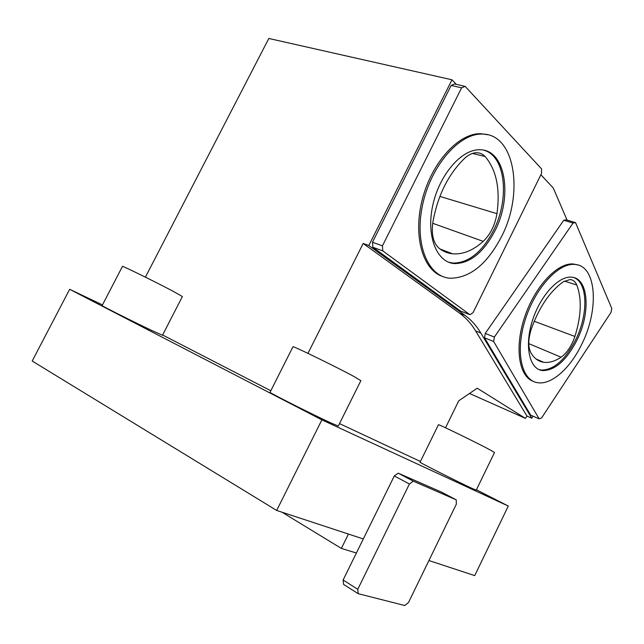<?xml version="1.0" encoding="UTF-8"?>
<svg xmlns="http://www.w3.org/2000/svg" width="644" height="644" viewBox="0 0 644 644"><rect width="100%" height="100%" fill="white"/><g stroke="black" fill="none" stroke-linecap="round" stroke-linejoin="round"><path stroke-width="0.97" d="M420.081 462.167L420.049 462.231C419.985 462.746 459.719 482.75 472.31 488.538L476.238 490.156L494.503 452.523L490.881 450.309C478.734 443.684 438.862 424.251 438.443 424.726L438.403 424.807M270.061 392.252L270.029 392.325C269.57 392.856 312.887 414.664 330.766 422.891L338.293 426.03L360.865 380.676L353.902 376.458C336.667 367.088 293.221 345.917 292.988 346.746L292.94 346.842M122.473 266.383L102.122 305.594C101.172 305.634 134.338 322.25 152.177 330.662L162.497 335.25L182.389 296.522L172.592 290.983C155.212 281.798 122.006 265.513 122.473 266.383L122.457 266.415M428.92 560.538L474.733 575.607L508.293 506.047L476.423 489.778M339.501 423.607L420.419 461.482M162.626 335.001L270.81 390.763M102.477 304.902L69.657 289.293L321.879 419.864L276.678 510.451L363.305 538.947L343.107 580.019L343.55 584.366L358.177 593.671L404.81 605.529L408.513 602.494L456.363 504.115L456.226 499.833L413.327 481.165L398.201 473.179L394.289 475.948L363.305 538.947M508.293 506.047L321.879 419.864M69.657 289.293L32.2 361.034L276.678 510.451M469.5 393.476L525.44 418.359L477.22 388.211L458.753 400.785L445.527 427.793M525.44 418.359L526.953 416.064L531.751 418.189L533.079 416.177M567.058 220.071L553.244 187.951L540.88 174.749M145.407 277.153L268.822 38.471L451.991 79.792L456.25 84.34M307.961 353.363L363.184 243.456L368.811 245.517L451.991 79.792M456.226 499.833L441.575 492.137L398.201 473.179M484.529 337.81L485.254 333.423L563.766 220.248L566.285 219.846L575.551 222.631L611.8 308.524L611.011 312.396L541.596 417.916L539.149 418.85L530.664 415.106L484.529 337.81L493.642 341.465L494.375 337.053L485.254 333.423M372.82 247.24L372.474 242.233L451.146 85.435L454.704 83.986L465.145 86.368L541.588 168.913L541.515 173.469L472.994 312.767L469.87 314.683L460.516 311.044L372.82 247.24L382.769 250.886L382.447 245.847L372.474 242.233M531.751 418.189L480.851 333.045C476.56 325.848 471.263 319.939 464.968 315.319L368.811 245.517M526.953 416.064L475.675 330.976C471.352 323.787 466.031 317.886 459.703 313.266L363.184 243.456M281.983 512.197L341.368 548.414L348.444 534.061M341.368 548.414L356.382 553.027M382.447 245.847L461.595 87.834L451.146 85.435M461.595 87.834L465.145 86.368M469.87 314.683L382.769 250.886M448.635 262.213L453.183 263.09C468.735 262.921 482.203 252.005 493.57 230.335C509.726 199.141 505.741 156.251 484.095 150.285M483.217 241.363C490.39 234.456 494.97 225.223 496.959 213.671C500.348 188.853 496.395 169.791 485.101 156.5C482.734 154.021 479.909 152.765 476.649 152.741C472.704 152.789 468.735 154.608 464.751 158.199C448.184 174.299 437.534 195.784 432.8 222.663C431.263 234.923 433.484 243.569 439.45 248.584C443.442 251.554 447.805 253.293 452.531 253.8C462.786 254.654 473.018 250.508 483.217 241.363L432.712 223.291M494.375 337.053L573.047 223.049L563.766 220.248M573.047 223.049L575.551 222.631M539.149 418.85L493.642 341.465M538.73 369.479L541.33 370.075C553.808 370.042 565.287 359.891 575.752 339.63C588.383 314.417 587.972 282.652 573.86 277.588M561.069 357.203C567.018 352.888 571.631 345.965 574.907 336.45C581.323 315.858 581.951 298.711 576.783 284.994C575.301 281.581 573.039 279.77 570.012 279.552L563.283 281.79C549.831 291.442 539.165 307.196 531.284 329.036C528.08 339.195 527.975 347.172 530.978 352.968C534.206 358.378 538.432 361.485 543.649 362.282C549.082 363.007 554.895 361.316 561.069 357.203L528.788 343.63M501.499 236.654C487.106 264.201 469.983 278.063 450.132 278.24C427.994 276.896 414.156 244.044 422.545 205.05C430.651 166.031 459.244 133.026 482.348 134.089C515.281 133.88 523.975 193.78 501.499 236.654M442.718 276.485C422.834 270.255 412.732 236.026 422.375 199.173C431.802 162.28 458.931 132.785 480.891 133.71L487.605 134.733M494.962 230.785C512.825 196.678 505.693 149.617 480.038 149.77C461.724 148.845 439.184 174.854 432.72 205.589C426.022 236.316 436.841 262.591 454.567 263.589C470.12 263.412 483.58 252.48 494.962 230.785M581.83 344.113C570.544 367.837 552.053 384.718 538.126 382.761C521.922 381.168 515.031 353.073 524.844 321.026C534.448 288.955 558.123 262.752 574.681 264.426C596.706 265.296 599.371 309.37 581.83 344.113M533.369 381.393C518.871 376.458 514.298 347.535 524.683 316.961C534.898 286.347 557.462 262.438 573.377 264L577.869 264.982M577 340.096C590.926 312.517 588.664 277.846 571.461 277.17C558.332 275.801 539.664 296.49 532.073 321.75C524.305 346.987 529.658 369.35 542.586 370.59C555.056 370.542 566.527 360.382 577 340.096M413.327 481.165L409.415 483.99L394.289 475.948M409.415 483.99L357.766 589.308L343.107 580.019M357.766 589.308L358.177 593.671M480.851 333.045L475.675 330.976M464.968 315.319L459.703 313.266M564.394 281.098L576.783 284.994M534.214 321.276L574.907 336.45M439.868 196.404L496.959 213.671M472.487 153.441L485.101 156.5M270.029 392.325L292.988 346.746M420.049 462.231L438.443 424.726M480.891 133.71L482.348 134.089M453.183 263.09L454.567 263.589M573.377 264L574.681 264.426M541.33 370.075L542.586 370.59M536.058 358.982L543.649 362.282M439.965 248.962L452.531 253.8"/></g></svg>
